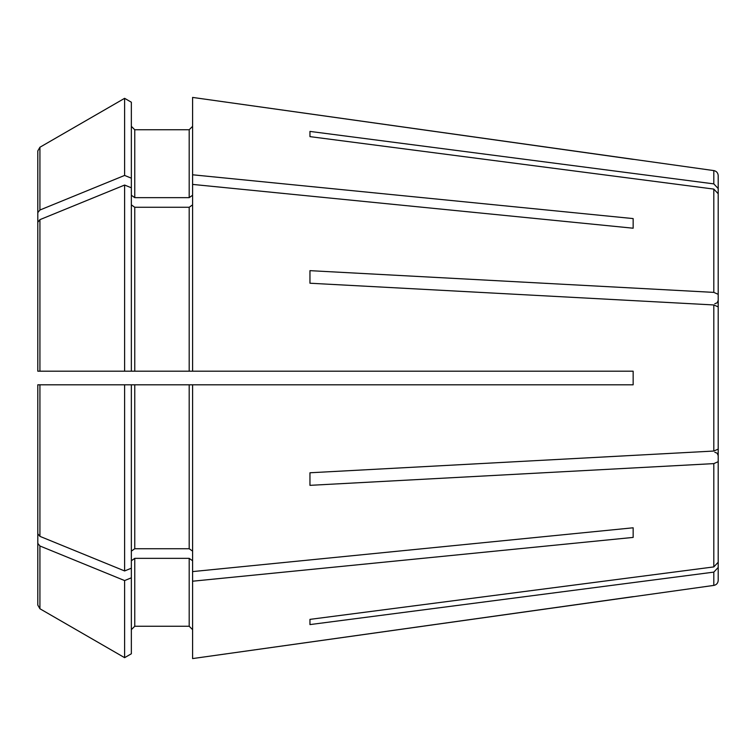 <?xml version="1.0" encoding="UTF-8"?>
<svg xmlns="http://www.w3.org/2000/svg" width="756" height="756" viewBox="0 0 756 756"><rect width="100%" height="100%" fill="white"/><g stroke="black" fill="none" stroke-linecap="round" stroke-linejoin="round"><path stroke-width="1.13" d="M309.96 283.226L309.96 270.657L309.96 283.226L713.806 304.951L713.806 451.048L718.2 449.111L718.2 401.323M718.2 342.109L718.2 294.32L713.806 292.383L309.96 270.657M309.96 485.343L309.96 472.774L309.96 485.343L713.806 463.617L718.2 461.68L718.2 306.889L713.806 304.951M309.96 136.628L309.96 131.412L309.96 136.628L713.806 189.085L713.806 292.383M718.2 303.921L718.2 188.546L713.806 183.878L309.96 131.412M718.2 309.128L718.2 193.753L713.806 189.085M713.806 183.878L713.806 170.591L192.591 97.42L192.591 371.196L39.926 371.196L39.926 219.646L37.8 222.245L37.8 371.196L39.926 371.196M131.355 195.237L134.757 197.647L134.757 129.749L131.355 126.346L134.757 129.749L189.189 129.749L192.591 126.346L189.189 129.749L189.189 197.647L192.591 195.237M124.617 98.327L124.617 175.43A1611448.53 1139466.182 180 0 0 39.926 210.017L39.926 147.24A1611448.908 1611448.908 0 0 1 124.617 98.327L131.355 102.221L124.617 98.327A1611448.908 1611448.908 150 0 0 39.926 147.24L37.8 150.926L37.8 300.642M633.15 159.355L192.591 97.42M192.591 371.196L633.15 371.196L633.15 384.804L192.591 384.804L192.591 658.58L713.806 585.409C716.499 584.842 717.964 583.159 718.2 580.362L718.2 452.079M192.591 560.763L189.189 558.353L189.189 626.251L192.591 629.653L189.189 626.251L134.757 626.251L131.355 629.653L134.757 626.251L134.757 558.353L131.355 560.763M37.8 455.358L37.8 605.074L39.926 608.76A1626194.509 1626194.509 -150 0 0 124.617 657.673L131.355 653.779L131.355 577.82L124.617 580.57L124.617 657.673L131.355 653.779M309.96 619.372L309.96 624.588L309.96 619.372L713.806 566.915L718.2 562.247L718.2 446.872M633.15 527.792L633.15 537.412L633.15 527.792L192.591 571.593M192.591 551.133L189.189 548.733L134.757 548.733L131.355 551.133M39.926 536.354L39.926 384.804L37.8 384.804L41.202 384.804L37.8 384.804L37.8 533.755L37.8 384.804L37.8 533.755L39.926 536.354A1611448.53 1139466.182 0 0 0 124.617 570.95L131.355 568.2L131.355 577.82M41.202 371.196L131.355 371.196L131.355 187.8L124.617 185.05L124.617 371.196M131.355 204.867L134.757 207.267L134.757 371.196L189.189 371.196L189.189 207.267L192.591 204.867M37.8 328.113L37.8 222.245M39.926 384.804L124.617 384.804L124.617 570.95M124.617 384.804L131.355 384.804L131.355 568.2M134.757 548.733L134.757 384.804L41.202 384.804M37.8 605.074L37.8 543.375L39.926 545.983A1611448.918 1139466.456 -0 0 0 124.617 580.57M131.355 102.221L131.355 178.18L124.617 175.43M39.926 545.983L39.926 608.76A1626194.509 1626194.509 -150 0 0 124.617 657.673M124.617 185.05A1611448.53 1139466.182 180 0 0 39.926 219.646M718.2 306.889L718.2 449.111M309.96 472.774L713.806 451.048M633.15 218.588L633.15 228.208L633.15 218.588L192.591 174.787M134.757 197.647L189.189 197.647M131.355 178.18L131.355 187.8M39.926 210.017L37.8 212.625L37.8 318.484M134.757 207.267L189.189 207.267M633.15 228.208L192.591 184.407M718.2 193.753L718.2 294.32M309.96 624.588L713.806 572.122L718.2 567.454M713.806 170.591C716.499 171.158 717.964 172.84 718.2 175.638L718.2 188.546M718.2 461.68L718.2 562.247M37.8 212.625L37.8 150.926M37.8 437.516L37.8 543.375M134.757 558.353L189.189 558.353M192.591 384.804L189.189 384.804L189.189 548.733M134.757 384.804L189.189 384.804M192.591 581.213L633.15 537.412M633.15 596.645L192.591 658.58M713.806 572.122L713.806 585.409M713.806 463.617L713.806 566.915M714.798 452.258L717.189 453.231L718.2 455.66M714.798 303.742L717.189 302.769L718.2 300.34"/></g></svg>
